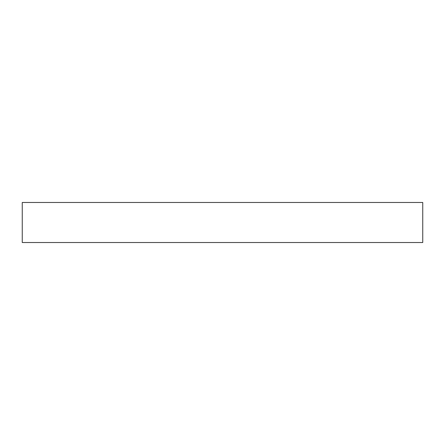 <?xml version="1.0" encoding="UTF-8"?>
<svg xmlns="http://www.w3.org/2000/svg" width="445" height="445" viewBox="0 0 445 445"><rect width="100%" height="100%" fill="white"/><g stroke="black" fill="none" stroke-linecap="round" stroke-linejoin="round"><path stroke-width="0.67" d="M222.5 202.475L422.75 202.475L422.75 242.525L22.25 242.525L22.25 202.475L222.5 202.475"/></g></svg>
